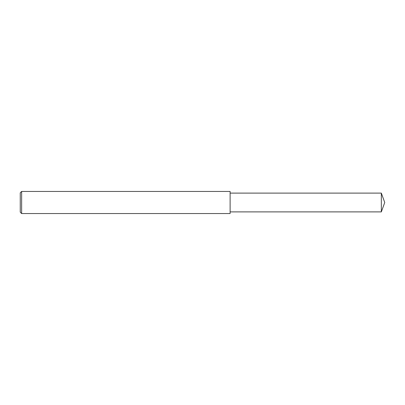 <?xml version="1.0" encoding="UTF-8"?>
<svg xmlns="http://www.w3.org/2000/svg" width="405" height="405" viewBox="0 0 405 405"><rect width="100%" height="100%" fill="white"/><g stroke="black" fill="none" stroke-linecap="round" stroke-linejoin="round"><path stroke-width="0.61" d="M21.632 202.5L21.632 213.546L20.25 212.164L20.25 192.836L21.632 191.454L21.632 202.5M21.632 191.454L230.116 191.454L230.116 213.546L21.632 213.546M230.116 193.109L381.333 193.109L381.333 211.891L230.116 211.891M381.333 211.891L384.75 202.5L381.333 193.109"/></g></svg>
